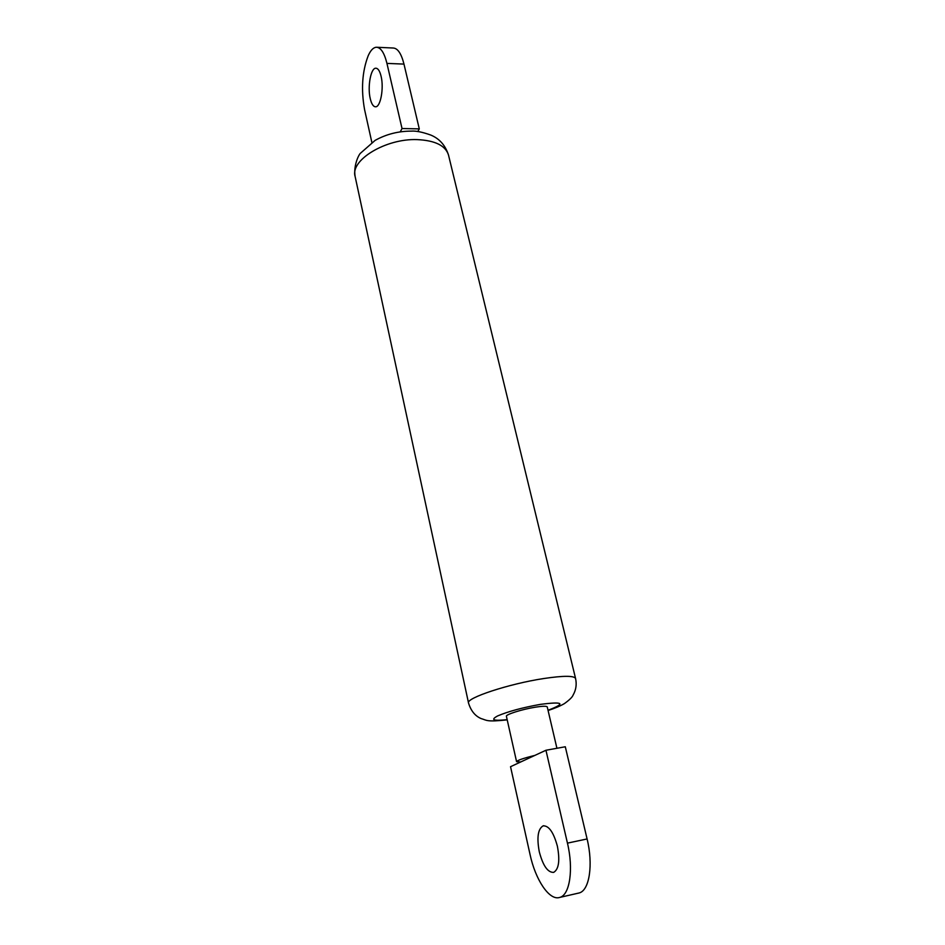 <?xml version="1.0" encoding="UTF-8"?>
<svg xmlns="http://www.w3.org/2000/svg" width="945" height="945" viewBox="0 0 945 945"><rect width="100%" height="100%" fill="white"/><g stroke="black" fill="none" stroke-linecap="round" stroke-linejoin="round"><path stroke-width="1.42" d="M539.288 851.788C542.985 865.738 547.769 872.601 553.664 872.377C558.826 869.27 560.066 860.552 557.385 846.224C553.605 832.332 548.844 825.54 543.127 825.859C537.941 828.93 536.665 837.577 539.288 851.788M370.251 98.634C371.527 103.962 373.287 106.69 375.531 106.797C380.504 107.281 384.072 88.145 381.083 76.25C379.807 71.005 378.071 68.323 375.862 68.217C370.794 67.816 367.357 86.893 370.251 98.634M516.572 761.682L520.742 761.953L510.536 766.702L530.074 854.611C535.366 879.476 548.998 900.313 559.204 897.573L559.889 897.384C569.882 894.844 573.662 868.951 567.449 843.129L545.95 750.259L534.882 755.398C523.376 758.244 517.269 760.335 516.572 761.682L506.414 716.298C505.421 714.597 521.923 709.341 534.988 707.25C542.572 706.045 546.659 705.95 547.249 706.943L556.924 748.275M534.882 755.398L520.742 761.953M545.95 750.259L565.299 746.763L587.093 838.959C593.389 864.58 589.467 890.355 579.238 892.942L578.553 893.131M400.243 131.851L402.027 128.532L419.285 128.886L417.784 131.579M376.996 47.274L393.191 48.018C397.727 48.23 401.318 53.593 403.976 64.095L386.942 63.398L402.027 128.532M386.942 63.398C384.332 52.849 380.823 47.463 376.405 47.25C373.499 47.415 370.865 50.026 368.491 55.082L368.16 55.814C362.159 71.596 360.966 89.539 364.581 109.632L371.857 142.4M403.976 64.095L419.285 128.886M507.17 719.641C493.42 721.13 490.242 719.901 497.613 715.944C508.115 711.479 522.325 707.628 540.256 704.391C563.515 701.379 566.102 703.34 548.029 710.286M507.217 719.866C486.013 722.145 486.994 720.232 481.088 718.566C475.087 715.979 470.905 710.794 468.531 703.033C465.601 698.131 509.107 683.743 543.765 678.534C563.492 675.604 574.099 675.604 575.576 678.51L448.497 155.027C445.52 145.589 435.066 140.439 417.123 139.612C385.714 138.383 350.028 160.177 355.107 176.42C353.418 166.096 358.297 155.488 360.317 153.362L375.13 140.368C386.292 134.202 398.353 131.119 411.323 131.131C415.883 130.753 422.344 132.052 430.731 135.04C439.425 138.62 445.343 145.282 448.497 155.027M567.449 843.129L587.093 838.959M468.531 703.033L355.107 176.42M559.889 897.384L579.238 892.942M548.076 710.51C554.928 708.266 560.361 705.962 564.366 703.623C569.528 699.926 572.457 697.032 573.166 694.941C576.048 689.862 576.852 684.381 575.576 678.51M543.765 825.729L543.127 825.859"/></g></svg>
